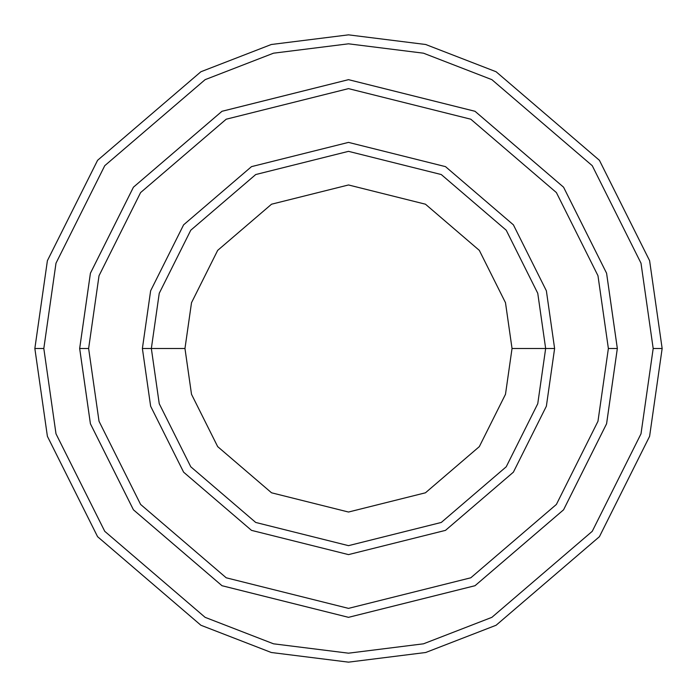 <?xml version="1.0" encoding="UTF-8"?>
<svg xmlns="http://www.w3.org/2000/svg" width="697" height="697" viewBox="0 0 697 697"><rect width="100%" height="100%" fill="white"/><g stroke="black" fill="none" stroke-linecap="round" stroke-linejoin="round"><path stroke-width="1.05" d="M545.655 348.5L554.612 348.5L546.37 290.788L513.393 224.835L445.496 166.635L348.5 142.388L251.504 166.635L183.607 224.835L150.63 290.788L142.388 348.5L151.345 348.5L159.238 403.702L190.778 466.79L255.721 522.454L348.5 545.655L441.279 522.454L506.222 466.79L537.762 403.702L545.655 348.5L537.762 403.702L506.222 466.79L441.279 522.454L348.5 545.655L255.721 522.454L190.778 466.79L159.238 403.702L151.345 348.5L184.966 348.5L151.345 348.5L159.238 293.298L190.778 230.21L255.721 174.546L348.5 151.345L441.279 174.546L506.222 230.21L537.762 293.298L545.655 348.5L512.034 348.5L505.491 394.293L479.327 446.62L425.458 492.796L348.5 512.034L271.542 492.796L217.673 446.62L191.509 394.293L184.966 348.5L191.509 394.293L217.673 446.62L271.542 492.796L348.5 512.034L425.458 492.796L479.327 446.62L505.491 394.293L512.034 348.5L505.491 302.707L479.327 250.38L425.458 204.204L348.5 184.966L271.542 204.204L217.673 250.38L191.509 302.707L184.966 348.5L191.509 302.707L217.673 250.38L271.542 204.204L348.5 184.966L425.458 204.204L479.327 250.38L505.491 302.707L512.034 348.5L545.655 348.5L537.762 293.298L506.222 230.21L441.279 174.546L348.5 151.345L255.721 174.546L190.778 230.21L159.238 293.298L151.345 348.5L142.388 348.5L150.63 290.788L183.607 224.835L251.504 166.635L348.5 142.388L445.496 166.635L513.393 224.835L546.37 290.788L554.612 348.5L546.37 406.212L513.393 472.165L445.496 530.365L348.5 554.612L251.504 530.365L183.607 472.165L150.63 406.212L142.388 348.5L150.63 406.212L183.607 472.165L251.504 530.365L348.5 554.612L445.496 530.365L513.393 472.165L546.37 406.212L554.612 348.5L545.655 348.5M653.185 348.5L641.005 433.813L592.25 531.314L491.882 617.342L423.497 643.81L348.5 653.185L273.503 643.81L205.118 617.342L104.75 531.314L55.995 433.813L43.815 348.5L34.85 348.5L47.396 436.322L97.58 536.69L200.902 625.253L271.29 652.497L348.5 662.15L425.71 652.497L496.098 625.253L599.42 536.69L649.604 436.322L662.15 348.5L653.185 348.5L641.005 263.187L592.25 165.686L491.882 79.658L423.497 53.19L348.5 43.815L273.503 53.19L205.118 79.658L104.75 165.686L55.995 263.187L43.815 348.5L55.995 433.813L104.75 531.314L205.118 617.342L273.503 643.81L348.5 653.185L423.497 643.81L491.882 617.342L592.25 531.314L641.005 433.813L653.185 348.5L662.15 348.5L649.604 436.322L599.42 536.69L496.098 625.253L425.71 652.497L348.5 662.15L271.29 652.497L200.902 625.253L97.58 536.69L47.396 436.322L34.85 348.5L47.396 260.678L97.58 160.31L200.902 71.747L271.29 44.503L348.5 34.85L425.71 44.503L496.098 71.747L599.42 160.31L649.604 260.678L662.15 348.5L649.604 260.678L599.42 160.31L496.098 71.747L425.71 44.503L348.5 34.85L271.29 44.503L200.902 71.747L97.58 160.31L47.396 260.678L34.85 348.5L43.815 348.5L55.995 263.187L104.75 165.686L205.118 79.658L273.503 53.19L348.5 43.815L423.497 53.19L491.882 79.658L592.25 165.686L641.005 263.187L653.185 348.5M608.376 348.5L597.974 421.267L556.398 504.428L470.789 577.796L348.5 608.376L226.211 577.796L140.602 504.428L99.026 421.267L88.624 348.5L79.667 348.5L90.418 423.776L133.432 509.803L221.986 585.707L348.5 617.333L475.014 585.707L563.568 509.803L606.582 423.776L617.333 348.5L608.376 348.5L597.974 275.733L556.398 192.572L470.789 119.204L348.5 88.624L226.211 119.204L140.602 192.572L99.026 275.733L88.624 348.5L99.026 421.267L140.602 504.428L226.211 577.796L348.5 608.376L470.789 577.796L556.398 504.428L597.974 421.267L608.376 348.5L617.333 348.5L606.582 423.776L563.568 509.803L475.014 585.707L348.5 617.333L221.986 585.707L133.432 509.803L90.418 423.776L79.667 348.5L90.41 273.224L133.423 187.197L221.986 111.285L348.5 79.658L475.014 111.285L563.577 187.197L606.59 273.224L617.342 348.5L606.59 423.776L563.577 509.803L475.014 585.715L348.5 617.342L221.986 585.715L133.423 509.803L90.41 423.776L79.658 348.5L90.41 423.776L133.423 509.803L221.986 585.715L348.5 617.342L475.014 585.715L563.577 509.803L606.59 423.776L617.342 348.5L606.59 273.224L563.577 187.197L475.014 111.285L348.5 79.658L221.986 111.285L133.423 187.197L90.41 273.224L79.658 348.5L90.418 273.224L133.432 187.197L221.986 111.293L348.5 79.667L475.014 111.293L563.568 187.197L606.582 273.224L617.333 348.5L606.582 273.224L563.568 187.197L475.014 111.293L348.5 79.667L221.986 111.293L133.432 187.197L90.418 273.224L79.667 348.5L88.624 348.5L99.026 275.733L140.602 192.572L226.211 119.204L348.5 88.624L470.789 119.204L556.398 192.572L597.974 275.733L608.376 348.5"/></g></svg>
